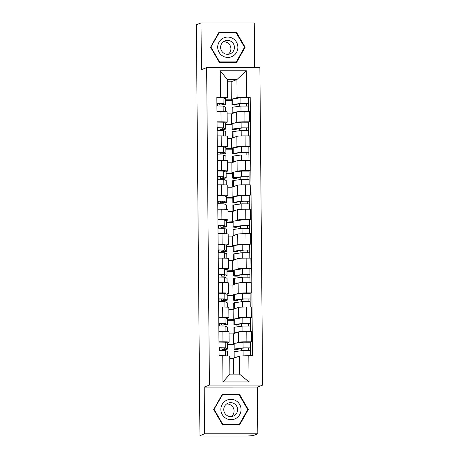 <?xml version="1.0" encoding="UTF-8"?>
<svg xmlns="http://www.w3.org/2000/svg" width="459" height="459" viewBox="0 0 459 459"><rect width="100%" height="100%" fill="white"/><g stroke="black" fill="none" stroke-linecap="round" stroke-linejoin="round"><path stroke-width="0.69" d="M254.636 67.628L254.246 22.95L201.013 22.956L196.354 24.752L199.94 435.591L204.599 433.789L257.832 433.784L257.424 387.092L262.646 385.078L259.874 67.628L206.648 67.634L209.419 385.084L204.192 387.098L204.599 433.789M257.832 433.784L253.167 435.585L247.315 436.044L203.4 436.05L200.726 435.895L200.726 435.591M201.013 22.956L201.421 69.648L206.648 67.634M200.761 435.591L199.94 435.591M236.351 343.108L238.657 342.219A7.218 0.413 -0.5 0 1 246.873 341.8L251.607 341.8L251.521 331.455L246.787 331.461A7.218 0.413 179.5 0 0 238.571 331.874L233.344 333.888L229.047 333.888M227.624 344.233L234.084 343.98M229.121 342.156L229.03 331.811A7.218 0.413 179.5 0 0 222.885 331.461L222.976 341.8A7.218 0.413 -0.5 0 1 229.121 342.156A7.218 0.413 -0.5 0 1 229.035 342.219L226.953 343.022M222.976 341.8L218.972 341.8M234.09 344.749L227.63 344.749M238.146 348.794L238.152 349.425L236.66 349.517A9.415 0.534 -0.5 0 1 234.13 349.173L234.079 343.533A9.415 0.534 -0.5 0 1 234.882 343.309L243.023 342.19L250.539 342.213L251.607 341.8M222.885 331.461L218.88 331.461M236.133 318.666L238.445 317.771A7.218 0.413 -0.5 0 1 246.661 317.358L251.394 317.358L251.302 307.014L246.569 307.014A7.218 0.413 179.5 0 0 238.353 307.432L233.132 309.446L228.834 309.446M227.412 319.791L233.872 319.539M218.759 317.358L222.764 317.358A7.218 0.413 -0.5 0 1 228.903 317.714A7.218 0.413 -0.5 0 1 228.823 317.771L226.74 318.58M233.878 320.302L227.417 320.302M237.934 324.352L237.94 324.983L236.442 325.075A9.415 0.534 -0.5 0 1 233.918 324.731L233.866 319.091A9.415 0.534 -0.5 0 1 234.669 318.867L242.811 317.748L250.321 317.771L251.394 317.358M228.903 317.714L228.817 307.369A7.218 0.413 179.5 0 0 222.672 307.019L218.668 307.019M235.92 294.219L238.232 293.33A7.218 0.413 -0.5 0 1 246.449 292.911L251.182 292.911L251.09 282.572L246.357 282.572A7.218 0.413 179.5 0 0 238.141 282.991L232.92 285.005L228.622 285.005M227.199 295.344L233.66 295.097M218.547 292.917L222.552 292.917A7.218 0.413 -0.5 0 1 228.691 293.267A7.218 0.413 -0.5 0 1 228.611 293.33L226.528 294.133M233.665 295.86L227.205 295.86M237.716 299.911L237.722 300.536L236.23 300.628A9.415 0.534 -0.5 0 1 233.706 300.289L233.654 294.644A9.415 0.534 -0.5 0 1 234.457 294.42L242.599 293.301L250.109 293.33L251.182 292.911M228.691 293.267L228.599 282.928A7.218 0.413 179.5 0 0 222.46 282.572L218.455 282.578M235.708 269.777L238.02 268.888A7.218 0.413 -0.5 0 1 246.236 268.469L250.97 268.469L250.878 258.13L246.144 258.13A7.218 0.413 179.5 0 0 237.928 258.543L232.702 260.563L228.404 260.563M226.987 270.902L233.447 270.649M218.335 268.475L222.34 268.475A7.218 0.413 -0.5 0 1 228.479 268.825A7.218 0.413 -0.5 0 1 228.398 268.888L226.31 269.691M233.453 271.418L226.993 271.418M237.504 275.463L237.51 276.094L236.018 276.186A9.415 0.534 -0.5 0 1 233.488 275.842L233.442 270.202A9.415 0.534 -0.5 0 1 234.245 269.978L242.386 268.859L249.897 268.882L250.97 268.469M228.479 268.825L228.387 258.486A7.218 0.413 179.5 0 0 222.248 258.13L218.243 258.13M235.496 245.335L237.808 244.44A7.218 0.413 -0.5 0 1 246.024 244.027L250.757 244.027L250.666 233.683L245.932 233.683A7.218 0.413 179.5 0 0 237.716 234.101L232.489 236.115L228.192 236.115M226.775 246.46L233.229 246.208M218.117 244.027L222.122 244.027A7.218 0.413 -0.5 0 1 228.266 244.383A7.218 0.413 -0.5 0 1 228.186 244.446L226.098 245.249M233.241 246.971L226.78 246.976M237.292 251.021L237.297 251.652L235.806 251.744A9.415 0.534 -0.5 0 1 233.275 251.4L233.229 245.76A9.415 0.534 -0.5 0 1 234.033 245.536L242.174 244.417L249.685 244.44L250.757 244.027M228.266 244.383L228.175 234.038A7.218 0.413 179.5 0 0 222.036 233.688L218.031 233.688M235.283 220.894L237.59 219.999A7.218 0.413 -0.5 0 1 245.806 219.586L250.539 219.586L250.453 209.241L245.72 209.241A7.218 0.413 179.5 0 0 237.504 209.66L232.277 211.674L227.98 211.674M226.562 222.018L233.017 221.766M217.905 219.586L221.909 219.586A7.218 0.413 -0.5 0 1 228.054 219.941A7.218 0.413 -0.5 0 1 227.974 219.999L225.885 220.808M233.023 222.529L226.562 222.529M237.079 226.58L237.085 227.211L235.593 227.303A9.415 0.534 -0.5 0 1 233.063 226.958L233.017 221.318A9.415 0.534 -0.5 0 1 233.82 221.095L241.956 219.976L249.472 219.999L250.539 219.586M228.054 219.941L227.962 209.597A7.218 0.413 179.5 0 0 221.817 209.247L217.818 209.247M235.071 196.446L237.378 195.557A7.218 0.413 -0.5 0 1 245.594 195.138L250.327 195.138L250.235 184.799L245.508 184.799A7.218 0.413 179.5 0 0 237.292 185.212L232.065 187.232L227.767 187.232M226.344 197.571L232.805 197.318M217.692 195.144L221.697 195.144A7.218 0.413 -0.5 0 1 227.836 195.494A7.218 0.413 -0.5 0 1 227.756 195.557L225.673 196.36M232.811 198.087L226.35 198.087M236.867 202.138L236.873 202.763L235.375 202.855A9.415 0.534 -0.5 0 1 232.851 202.511L232.799 196.871A9.415 0.534 -0.5 0 1 233.602 196.647L241.744 195.528L249.26 195.557L250.327 195.138M227.836 195.494L227.75 185.155A7.218 0.413 179.5 0 0 221.605 184.799L217.6 184.799M234.853 172.005L237.165 171.115A7.218 0.413 -0.5 0 1 245.381 170.696L250.115 170.696L250.023 160.357L245.29 160.357A7.218 0.413 179.5 0 0 237.073 160.77L231.852 162.784L227.555 162.79M226.132 173.129L232.593 172.877M217.48 170.702L221.485 170.696A7.218 0.413 -0.5 0 1 227.624 171.052A7.218 0.413 -0.5 0 1 227.544 171.115L225.461 171.918M232.598 173.645L226.138 173.645M236.649 177.69L236.655 178.322L235.163 178.413A9.415 0.534 -0.5 0 1 232.638 178.069L232.587 172.429A9.415 0.534 -0.5 0 1 233.39 172.205L241.532 171.087L249.042 171.109L250.115 170.696M227.624 171.052L227.538 160.713A7.218 0.413 179.5 0 0 221.393 160.357L217.388 160.357M234.641 147.563L236.953 146.668A7.218 0.413 -0.5 0 1 245.169 146.255L249.903 146.255L249.811 135.91L245.077 135.91A7.218 0.413 179.5 0 0 236.861 136.329L231.64 138.343L227.343 138.343M225.92 148.687L232.38 148.435M217.268 146.255L221.272 146.255A7.218 0.413 -0.5 0 1 227.412 146.61A7.218 0.413 -0.5 0 1 227.331 146.673L225.249 147.477M232.386 149.198L225.926 149.198M236.437 153.249L236.442 153.88L234.951 153.972A9.415 0.534 -0.5 0 1 232.426 153.627L232.374 147.987A9.415 0.534 -0.5 0 1 233.178 147.764L241.319 146.645L248.83 146.668L249.903 146.255M227.412 146.61L227.32 136.266A7.218 0.413 179.5 0 0 221.181 135.916L217.176 135.916M234.429 123.115L236.741 122.226A7.218 0.413 -0.5 0 1 244.957 121.813L249.69 121.807L249.598 111.468L244.865 111.468A7.218 0.413 179.5 0 0 236.649 111.887L231.422 113.901L227.125 113.901M225.708 124.24L232.162 123.993M217.055 121.813L221.054 121.813A7.218 0.413 -0.5 0 1 227.199 122.163A7.218 0.413 -0.5 0 1 227.119 122.226L225.03 123.029M232.174 124.756L225.713 124.756M248.617 122.22L249.69 121.807M227.199 122.163L227.107 111.824A7.218 0.413 179.5 0 0 220.968 111.474L216.964 111.474M231.514 124.24L231.422 113.901M231.726 148.687L231.64 138.343M231.938 173.129L231.852 162.784M232.156 197.571L232.065 187.232M232.369 222.013L232.277 211.674M232.581 246.46L232.489 236.115M232.793 270.902L232.702 260.563M233.006 295.344L232.92 285.005M233.224 319.791L233.132 309.446M233.436 344.233L233.344 333.888M239.346 356.104L248.812 355.622L249.042 381.945L222.971 381.945L222.741 355.622L229.724 356.104L229.879 374.119L239.5 374.119L239.346 356.104L233.556 358.336L229.741 358.336M233.694 374.119L233.556 358.336M225.495 99.798L231.302 99.798L231.147 81.777L236.93 79.545L227.308 79.55L227.469 97.566L216.837 97.09L219.092 355.627L222.741 355.622M220.486 97.09L220.257 70.766L246.322 70.761L246.552 97.084L237.091 97.566L236.93 79.545L246.322 70.761M248.812 355.622L252.456 355.622L250.201 97.084L246.552 97.084M262.646 385.078L209.419 385.084M257.424 387.092L204.192 387.098M222.225 394.384L213.71 409.503L222.489 424.621L239.782 424.621L248.296 409.503L239.518 394.379L222.225 394.384M219.063 32.119L210.549 47.243L219.327 62.361L236.62 62.361L245.135 47.237L236.356 32.119L219.063 32.119M231.147 81.777L227.331 81.782M231.302 99.798L231.95 99.546M234.216 98.674L237.091 97.566M227.469 97.566L224.818 98.587M236.012 104.365L236.018 104.991L234.526 105.082A9.415 0.534 -0.5 0 1 231.996 104.738L231.95 99.098A9.415 0.534 -0.5 0 1 232.753 98.874L240.889 97.756L248.405 97.778L250.201 97.084M241.675 348.312L241.692 350.687M231.956 100.314L225.495 100.314M241.463 323.865L241.48 326.246M241.245 299.423L241.268 301.798M241.032 274.981L241.055 277.356M240.82 250.539L240.843 252.915M240.608 226.092L240.625 228.473M240.396 201.65L240.413 204.025M240.183 177.208L240.2 179.584M239.965 152.761L239.988 155.142M239.753 128.319L239.776 130.695M239.541 103.877L239.564 106.253M249.042 381.945L239.5 374.119M222.971 381.945L229.879 374.119M227.308 79.55L220.257 70.766M239.013 424.621L239.214 424.265M238.594 394.866L222.013 394.763M238.531 394.763L239.518 394.379M247.562 409.784L248.296 409.503M235.851 62.361L236.052 62.005M235.433 32.606L218.851 32.497M235.369 32.497L236.356 32.119M244.4 47.518L245.135 47.237M221.909 347.784L221.921 349.425A7.378 0.419 179.5 0 0 225.627 349.029A7.378 0.419 179.5 0 0 225.576 348.983L223.24 347.865L219.023 347.893M221.921 349.425L222.936 349.517A9.415 0.534 179.5 0 0 227.67 349.012A9.415 0.534 179.5 0 0 227.607 348.949L225.266 347.83L219.023 347.733M227.67 349.012L227.618 343.372A9.415 0.534 179.5 0 0 227.555 343.309L225.214 342.19L218.977 342.093M219.528 350.378L219.505 347.893M227.727 355.966L227.693 351.674A9.415 0.534 179.5 0 0 227.63 351.611L225.289 350.498L219.046 350.395M235.18 357.704A9.415 0.534 -0.5 0 1 234.205 357.481L234.153 351.835A9.415 0.534 -0.5 0 1 234.956 351.611L243.098 350.492L250.608 350.521L250.654 355.622M234.205 357.481A9.415 0.534 -0.5 0 1 235.008 357.251L237.102 356.964M238.152 349.425A7.378 0.419 -0.5 0 1 236.173 349.156A7.378 0.419 -0.5 0 1 236.798 348.978L244.94 347.859L248.548 347.87L248.548 350.337M234.13 349.173A9.415 0.534 -0.5 0 1 234.933 348.949L243.075 347.83L250.585 347.853L250.562 350.487M248.526 347.859L250.545 347.888M221.697 323.343L221.708 324.983A7.378 0.419 179.5 0 0 225.415 324.588A7.378 0.419 179.5 0 0 225.363 324.536L223.022 323.423L218.811 323.452M221.708 324.983L222.724 325.075A9.415 0.534 179.5 0 0 227.457 324.57A9.415 0.534 179.5 0 0 227.389 324.507L225.053 323.388L218.811 323.291M227.457 324.57L227.406 318.93A9.415 0.534 179.5 0 0 227.343 318.867L225.002 317.748L218.759 317.651M219.316 325.93L219.293 323.452M227.515 331.576L227.48 327.233A9.415 0.534 179.5 0 0 227.417 327.169L225.076 326.051L218.834 325.953M221.485 298.901L221.496 300.542A7.378 0.419 179.5 0 0 225.203 300.146A7.378 0.419 179.5 0 0 225.151 300.094L222.81 298.975L218.599 299.004M221.496 300.542L222.512 300.634A9.415 0.534 179.5 0 0 227.239 300.123A9.415 0.534 179.5 0 0 227.176 300.066L224.835 298.947L218.599 298.849M227.239 300.123L227.194 294.483A9.415 0.534 179.5 0 0 227.13 294.426L224.79 293.307L218.547 293.203M219.098 301.488L219.081 299.004M227.303 307.134L227.262 302.791A9.415 0.534 179.5 0 0 227.199 302.728L224.864 301.609L218.622 301.511M236.075 418.338A10.201 10.069 68.9 0 0 239.65 404.425A10.201 10.069 68.9 0 0 225.834 400.701A10.201 10.069 68.9 0 0 222.265 414.615A10.201 10.069 68.9 0 0 236.075 418.338M234.182 415.665A6.983 6.896 68.9 0 0 228.163 403.111A6.983 6.896 68.9 0 0 224.468 412.618A6.983 6.896 68.9 0 0 234.182 415.665M231.336 416.571A6.983 6.896 68.9 0 0 226.505 404.035M213.808 409.675L222.449 394.872L239.208 394.866L247.711 409.52L239.46 424.168L238.525 424.529L222.437 424.535M221.812 395.119L222.449 394.872M239.46 424.168L222.707 424.173L214.204 409.52M222.317 424.323L222.707 424.173M232.914 56.078A10.201 10.069 68.9 0 0 236.488 42.165A10.201 10.069 68.9 0 0 222.672 38.436A10.201 10.069 68.9 0 0 219.104 52.349A10.201 10.069 68.9 0 0 232.914 56.078M231.02 53.405A6.983 6.896 68.9 0 0 225.002 40.851A6.983 6.896 68.9 0 0 221.307 50.358A6.983 6.896 68.9 0 0 231.02 53.405M228.175 54.311A6.983 6.896 68.9 0 0 223.344 41.775M210.647 47.409L219.287 32.606L236.046 32.606L244.549 47.254L236.299 61.908L235.364 62.269L219.276 62.269M218.65 32.853L219.287 32.606M236.299 61.908L219.545 61.908L211.042 47.26M219.155 62.063L219.545 61.908M234.968 333.263A9.415 0.534 -0.5 0 1 233.987 333.033L233.941 327.393A9.415 0.534 -0.5 0 1 234.744 327.169L242.886 326.051L250.396 326.074L250.442 331.455M233.987 333.033A9.415 0.534 -0.5 0 1 234.796 332.809L236.89 332.523M237.94 324.983A7.378 0.419 -0.5 0 1 235.955 324.714A7.378 0.419 -0.5 0 1 236.586 324.536L244.727 323.417L248.33 323.429L248.33 325.896M233.918 324.731A9.415 0.534 -0.5 0 1 234.721 324.507L242.863 323.388L250.373 323.411L250.35 326.045M248.313 323.411L250.327 323.446M234.756 308.821A9.415 0.534 -0.5 0 1 233.774 308.591L233.729 302.951A9.415 0.534 -0.5 0 1 234.532 302.728L242.673 301.609L250.184 301.632L250.23 307.014M233.774 308.591A9.415 0.534 -0.5 0 1 234.578 308.368L236.678 308.081M237.722 300.536A7.378 0.419 -0.5 0 1 235.742 300.266A7.378 0.419 -0.5 0 1 236.374 300.094L244.515 298.975L248.118 298.987L248.118 301.454M233.706 300.289A9.415 0.534 -0.5 0 1 234.509 300.066L242.65 298.941L250.161 298.97L250.138 301.597M248.101 298.97L250.115 299.004M221.267 274.453L221.284 276.094A7.378 0.419 179.5 0 0 224.99 275.698A7.378 0.419 179.5 0 0 224.939 275.652L222.598 274.534L218.386 274.562M221.284 276.094L222.299 276.186A9.415 0.534 179.5 0 0 227.027 275.681A9.415 0.534 179.5 0 0 226.964 275.618L224.623 274.505L218.386 274.402M227.027 275.681L226.981 270.041A9.415 0.534 179.5 0 0 226.918 269.978L224.577 268.859L218.335 268.762M218.886 277.047L218.868 274.562M227.09 282.687L227.05 278.343A9.415 0.534 179.5 0 0 226.987 278.286L224.646 277.167L218.409 277.07M221.054 250.012L221.072 251.652A7.378 0.419 179.5 0 0 224.772 251.257A7.378 0.419 179.5 0 0 224.726 251.211L222.386 250.092L218.174 250.121M221.072 251.652L222.087 251.744A9.415 0.534 179.5 0 0 226.815 251.239A9.415 0.534 179.5 0 0 226.752 251.176L224.411 250.057L218.168 249.96M226.815 251.239L226.763 245.599A9.415 0.534 179.5 0 0 226.7 245.536L224.365 244.417L218.123 244.32M218.673 252.605L218.65 250.121M226.878 258.245L226.838 253.902A9.415 0.534 179.5 0 0 226.775 253.838L224.434 252.725L218.197 252.622M220.842 225.57L220.854 227.211A7.378 0.419 179.5 0 0 224.56 226.815A7.378 0.419 179.5 0 0 224.514 226.763L222.173 225.644L217.962 225.673M220.854 227.211L221.869 227.303A9.415 0.534 179.5 0 0 226.603 226.798A9.415 0.534 179.5 0 0 226.539 226.735L224.199 225.616L217.956 225.518M226.603 226.798L226.551 221.152A9.415 0.534 179.5 0 0 226.488 221.095L224.147 219.976L217.91 219.878M218.461 228.157L218.438 225.673M226.666 233.803L226.626 229.46A9.415 0.534 179.5 0 0 226.562 229.397L224.221 228.278L217.979 228.18M234.543 284.379A9.415 0.534 -0.5 0 1 233.562 284.15L233.516 278.51A9.415 0.534 -0.5 0 1 234.319 278.286L242.455 277.161L249.971 277.19L250.017 282.572M233.562 284.15A9.415 0.534 -0.5 0 1 234.365 283.926L236.465 283.633M237.51 276.094A7.378 0.419 -0.5 0 1 235.53 275.825A7.378 0.419 -0.5 0 1 236.161 275.652L244.303 274.534L247.906 274.545L247.906 277.012M233.488 275.842A9.415 0.534 -0.5 0 1 234.297 275.618L242.432 274.499L249.948 274.528L249.925 277.156M247.883 274.528L249.903 274.557M234.325 259.932A9.415 0.534 -0.5 0 1 233.35 259.702L233.298 254.062A9.415 0.534 -0.5 0 1 234.101 253.838L242.243 252.72L249.759 252.748L249.805 258.13M233.35 259.702A9.415 0.534 -0.5 0 1 234.153 259.478L236.247 259.192M237.297 251.652A7.378 0.419 -0.5 0 1 235.318 251.383A7.378 0.419 -0.5 0 1 235.949 251.205L244.085 250.086L247.694 250.098L247.694 252.565M233.275 251.4A9.415 0.534 -0.5 0 1 234.079 251.176L242.22 250.057L249.73 250.08L249.713 252.714M247.671 250.086L249.69 250.115M234.113 235.49A9.415 0.534 -0.5 0 1 233.138 235.26L233.086 229.62A9.415 0.534 -0.5 0 1 233.889 229.397L242.031 228.278L249.541 228.301L249.593 233.683M233.138 235.26A9.415 0.534 -0.5 0 1 233.941 235.037L236.035 234.75M237.085 227.211A7.378 0.419 -0.5 0 1 235.106 226.941A7.378 0.419 -0.5 0 1 235.731 226.763L243.872 225.644L247.481 225.656L247.481 228.123M233.063 226.958A9.415 0.534 -0.5 0 1 233.866 226.735L242.008 225.616L249.518 225.639L249.501 228.266M247.458 225.639L249.478 225.673M220.63 201.122L220.641 202.769A7.378 0.419 179.5 0 0 224.348 202.367A7.378 0.419 179.5 0 0 224.296 202.321L221.961 201.203L217.744 201.231M220.641 202.769L221.657 202.861A9.415 0.534 179.5 0 0 226.39 202.35A9.415 0.534 179.5 0 0 226.327 202.293L223.986 201.174L217.744 201.071M226.39 202.35L226.339 196.71A9.415 0.534 179.5 0 0 226.276 196.647L223.935 195.534L217.698 195.431M218.249 203.716L218.226 201.231M226.448 209.361L226.413 205.018A9.415 0.534 179.5 0 0 226.35 204.955L224.009 203.836L217.767 203.739M233.901 211.048A9.415 0.534 -0.5 0 1 232.925 210.819L232.874 205.179A9.415 0.534 -0.5 0 1 233.677 204.955L241.818 203.836L249.329 203.859L249.375 209.241M232.925 210.819A9.415 0.534 -0.5 0 1 233.729 210.595L235.823 210.308M236.873 202.763A7.378 0.419 -0.5 0 1 234.893 202.494A7.378 0.419 -0.5 0 1 235.519 202.321L243.66 201.203L247.269 201.214L247.269 203.681M232.851 202.511A9.415 0.534 -0.5 0 1 233.654 202.287L241.795 201.168L249.306 201.197L249.283 203.825M247.246 201.197L249.26 201.231M220.418 176.681L220.429 178.322A7.378 0.419 179.5 0 0 224.135 177.926A7.378 0.419 179.5 0 0 224.084 177.88L221.743 176.761L217.532 176.79M220.429 178.322L221.445 178.413A9.415 0.534 179.5 0 0 226.178 177.908A9.415 0.534 179.5 0 0 226.109 177.845L223.774 176.726L217.532 176.629M226.178 177.908L226.126 172.268A9.415 0.534 179.5 0 0 226.063 172.205L223.722 171.087L217.48 170.989M218.036 179.274L218.014 176.79M226.235 184.914L226.201 180.571A9.415 0.534 179.5 0 0 226.132 180.513L223.797 179.394L217.555 179.291M233.688 186.606A9.415 0.534 -0.5 0 1 232.707 186.377L232.661 180.731A9.415 0.534 -0.5 0 1 233.465 180.507L241.606 179.389L249.117 179.417L249.162 184.799M232.707 186.377A9.415 0.534 -0.5 0 1 233.511 186.153L235.61 185.861M236.655 178.322A7.378 0.419 -0.5 0 1 234.675 178.052A7.378 0.419 -0.5 0 1 235.306 177.88L243.448 176.755L247.051 176.772L247.051 179.239M232.638 178.069A9.415 0.534 -0.5 0 1 233.442 177.845L241.583 176.726L249.094 176.749L249.071 179.383M247.034 176.755L249.048 176.784M220.2 152.239L220.217 153.88A7.378 0.419 179.5 0 0 223.923 153.484A7.378 0.419 179.5 0 0 223.872 153.432L221.531 152.319L217.319 152.348M220.217 153.88L221.232 153.972A9.415 0.534 179.5 0 0 225.96 153.467A9.415 0.534 179.5 0 0 225.897 153.404L223.556 152.285L217.319 152.187M225.96 153.467L225.914 147.827A9.415 0.534 179.5 0 0 225.851 147.764L223.51 146.645L217.268 146.547M217.818 154.826L217.801 152.348M226.023 160.472L225.983 156.129A9.415 0.534 179.5 0 0 225.92 156.066L223.579 154.947L217.342 154.849M233.476 162.159A9.415 0.534 -0.5 0 1 232.495 161.929L232.449 156.289A9.415 0.534 -0.5 0 1 233.252 156.066L241.388 154.947L248.904 154.97L248.95 160.357M232.495 161.929A9.415 0.534 -0.5 0 1 233.298 161.706L235.398 161.419M236.442 153.88A7.378 0.419 -0.5 0 1 234.463 153.61A7.378 0.419 -0.5 0 1 235.094 153.432L243.236 152.313L246.839 152.325L246.839 154.792M246.816 152.313L248.835 152.342L248.858 154.941M232.426 153.627A9.415 0.534 -0.5 0 1 233.229 153.404L241.365 152.285L248.835 152.342M219.987 127.797L220.004 129.438A7.378 0.419 179.5 0 0 223.711 129.042A7.378 0.419 179.5 0 0 223.659 128.99L221.318 127.872L217.107 127.9M220.004 129.438L221.02 129.53A9.415 0.534 179.5 0 0 225.748 129.019A9.415 0.534 179.5 0 0 225.685 128.962L223.344 127.843L217.107 127.745M225.748 129.019L225.702 123.379A9.415 0.534 179.5 0 0 225.633 123.322L223.298 122.203L217.055 122.105M217.606 130.385L217.583 127.9M225.811 136.03L225.771 131.687A9.415 0.534 179.5 0 0 225.708 131.624L223.367 130.505L217.13 130.408M233.264 137.717A9.415 0.534 -0.5 0 1 232.283 137.488L232.231 131.848A9.415 0.534 -0.5 0 1 233.04 131.624L241.176 130.505L248.692 130.528L248.738 135.91M232.283 137.488A9.415 0.534 -0.5 0 1 233.086 137.264L235.186 136.977M236.224 128.807L236.23 129.432A7.378 0.419 -0.5 0 1 234.251 129.168A7.378 0.419 -0.5 0 1 234.882 128.99L243.023 127.872L246.626 127.883L246.626 130.35M236.23 129.432L234.738 129.524A9.415 0.534 -0.5 0 1 232.208 129.186A9.415 0.534 -0.5 0 1 233.011 128.962L241.153 127.843L248.669 127.866L248.646 130.494M232.208 129.186L232.162 123.546A9.415 0.534 -0.5 0 1 232.965 123.322L241.107 122.197L248.617 122.226L248.669 127.866M246.603 127.866L248.623 127.9M219.775 103.35L219.792 104.991A7.378 0.419 179.5 0 0 223.493 104.595A7.378 0.419 179.5 0 0 223.447 104.549L221.106 103.43L216.895 103.459M219.792 104.991L220.808 105.082A9.415 0.534 179.5 0 0 225.535 104.577A9.415 0.534 179.5 0 0 225.472 104.52L223.131 103.401L216.889 103.298M225.535 104.577L225.484 98.937A9.415 0.534 179.5 0 0 225.421 98.874L223.08 97.756L216.843 97.658M217.394 105.943L217.371 103.459M225.598 111.583L225.558 107.24A9.415 0.534 179.5 0 0 225.495 107.182L223.154 106.063L216.912 105.966M233.046 113.275A9.415 0.534 -0.5 0 1 232.07 113.046L232.019 107.406A9.415 0.534 -0.5 0 1 232.822 107.182L240.964 106.063L248.474 106.086L248.526 111.468M232.07 113.046A9.415 0.534 -0.5 0 1 232.874 112.822L234.968 112.535M236.018 104.991A7.378 0.419 -0.5 0 1 234.038 104.721A7.378 0.419 -0.5 0 1 234.669 104.549L242.805 103.43L246.414 103.441L246.414 105.909M231.996 104.738A9.415 0.534 -0.5 0 1 232.799 104.514L240.941 103.395L248.451 103.424L248.434 106.052M246.391 103.424L248.411 103.459M236.649 111.887L236.741 122.226M236.861 136.329L236.953 146.668M237.073 160.77L237.165 171.115M237.292 185.212L237.378 195.557M237.504 209.66L237.59 219.999M237.716 234.101L237.808 244.44M237.928 258.543L238.02 268.888M238.141 282.991L238.232 293.33M238.353 307.432L238.445 317.771M238.571 331.874L238.657 342.219M221.181 135.916L221.272 146.255M221.393 160.357L221.485 170.696M221.605 184.799L221.697 195.144M221.817 209.247L221.909 219.586M222.036 233.688L222.122 244.027M222.248 258.13L222.34 268.475M222.46 282.572L222.552 292.917M222.672 307.019L222.764 317.358M220.968 111.474L221.054 121.813M245.077 135.91L245.169 146.255M245.29 160.357L245.381 170.696M245.508 184.799L245.594 195.138M245.72 209.241L245.806 219.586M245.932 233.683L246.024 244.027M246.144 258.13L246.236 268.469M246.357 282.572L246.449 292.911M246.569 307.014L246.661 317.358M246.787 331.461L246.873 341.8M244.865 111.468L244.957 121.813M227.607 348.949L227.555 343.309M225.266 347.83L225.214 342.19M227.664 355.96L227.63 351.611M225.335 355.8L225.289 350.498M234.956 351.611L235.008 357.251M243.098 350.492L243.144 355.909M234.882 343.309L234.933 348.949M243.023 342.19L243.075 347.83M227.389 324.507L227.343 318.867M225.053 323.388L225.002 317.748M227.452 331.57L227.417 327.169M225.122 331.484L225.076 326.051M227.176 300.066L227.13 294.426M224.835 298.947L224.79 293.307M227.239 307.128L227.199 302.728M224.91 307.037L224.864 301.609M234.744 327.169L234.796 332.809M242.886 326.051L242.931 331.518M234.669 318.867L234.721 324.507M242.811 317.748L242.863 323.388M234.532 302.728L234.578 308.368M242.673 301.609L242.719 307.077M234.457 294.42L234.509 300.066M242.599 293.301L242.65 298.941M226.964 275.618L226.918 269.978M224.623 274.505L224.577 268.859M227.027 282.687L226.987 278.286M224.698 282.595L224.646 277.167M226.752 251.176L226.7 245.536M224.411 250.057L224.365 244.417M226.815 258.239L226.775 253.838M224.48 258.153L224.434 252.725M226.539 226.735L226.488 221.095M224.199 225.616L224.147 219.976M226.597 233.797L226.562 229.397M224.267 233.711L224.221 228.278M234.319 278.286L234.365 283.926M242.455 277.161L242.507 282.635M234.245 269.978L234.297 275.618M242.386 268.859L242.432 274.499M234.101 253.838L234.153 259.478M242.243 252.72L242.295 258.188M234.033 245.536L234.079 251.176M242.174 244.417L242.22 250.057M233.889 229.397L233.941 235.037M242.031 228.278L242.077 233.746M233.82 221.095L233.866 226.735M241.956 219.976L242.008 225.616M226.327 202.293L226.276 196.647M223.986 201.174L223.935 195.534M226.385 209.356L226.35 204.955M224.055 209.264L224.009 203.836M233.677 204.955L233.729 210.595M241.818 203.836L241.864 209.304M233.602 196.647L233.654 202.287M241.744 195.528L241.795 201.168M226.109 177.845L226.063 172.205M223.774 176.726L223.722 171.087M226.172 184.914L226.132 180.513M223.843 184.822L223.797 179.394M233.465 180.507L233.511 186.153M241.606 179.389L241.652 184.857M233.39 172.205L233.442 177.845M241.532 171.087L241.583 176.726M225.897 153.404L225.851 147.764M223.556 152.285L223.51 146.645M225.96 160.466L225.92 156.066M223.631 160.38L223.579 154.947M233.252 156.066L233.298 161.706M241.388 154.947L241.44 160.415M233.178 147.764L233.229 153.404M241.319 146.645L241.365 152.285M225.685 128.962L225.633 123.322M223.344 127.843L223.298 122.203M225.748 136.025L225.708 131.624M223.418 135.939L223.367 130.505M233.04 131.624L233.086 137.264M241.176 130.505L241.227 135.973M232.965 123.322L233.011 128.962M241.107 122.197L241.153 127.843M225.472 104.52L225.421 98.874M223.131 103.401L223.08 97.756M225.535 111.583L225.495 107.182M223.2 111.491L223.154 106.063M232.822 107.182L232.874 112.822M240.964 106.063L241.009 111.531M232.753 98.874L232.799 104.514M240.889 97.756L240.941 103.395M250.539 342.213L250.585 347.853M250.321 317.771L250.373 323.411M250.109 293.33L250.161 298.97M249.897 268.882L249.948 274.528M249.685 244.44L249.73 250.08M249.472 219.999L249.518 225.639M249.26 195.557L249.306 201.197M249.042 171.109L249.094 176.749M248.83 146.668L248.881 152.308M248.405 97.778L248.451 103.424"/></g></svg>
